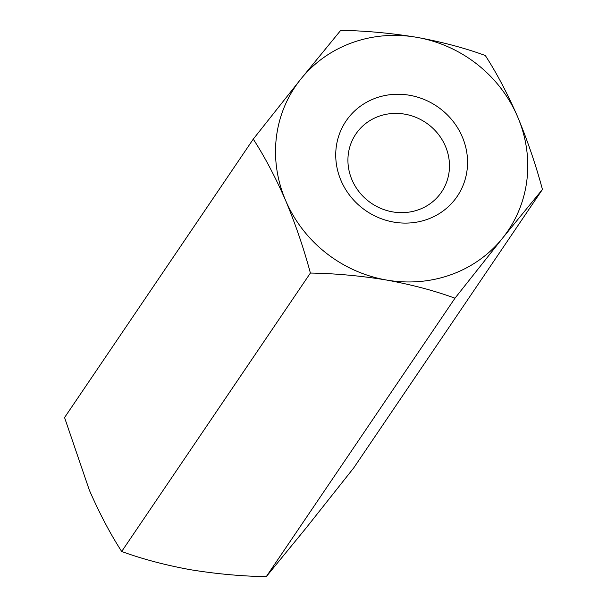 <?xml version="1.0" encoding="UTF-8"?>
<svg xmlns="http://www.w3.org/2000/svg" width="607" height="607" viewBox="0 0 607 607"><rect width="100%" height="100%" fill="white"/><g stroke="black" fill="none" stroke-linecap="round" stroke-linejoin="round"><path stroke-width="0.91" d="M253.263 139.117C264.584 156.56 275.366 177.016 285.624 200.477A128.494 120.823 34.1 0 0 386.477 280.024C360.945 275.821 335.58 273.491 310.389 273.044L121.688 551.482C110.345 533.978 99.556 513.522 89.335 490.122L64.562 417.555L253.263 139.117L300.791 79.13A128.494 120.823 34.1 0 0 285.624 200.477C295.548 224.317 303.803 248.506 310.389 273.044M462.276 136.833A67.149 63.143 -145.9 0 1 393.723 222.094A67.149 63.143 -145.9 0 1 348.942 117.105A67.149 63.143 -145.9 0 1 462.276 136.833M454.977 298.204C434.847 290.791 412.016 284.729 386.477 280.024A128.494 120.823 34.1 0 0 502.497 238.225A128.494 120.823 34.1 0 0 517.665 116.878A128.494 120.823 34.1 0 0 416.812 37.331A128.494 120.823 34.1 0 0 300.791 79.13L340.724 30.35C365.596 30.767 390.961 33.097 416.812 37.331C442.063 41.966 464.894 48.029 485.312 55.518C496.625 72.961 507.414 93.417 517.665 116.878C527.589 140.718 535.844 164.907 542.438 189.445L502.497 238.225L454.977 298.204L266.276 576.65C241.404 576.233 216.039 573.903 190.188 569.669C164.937 565.034 142.106 558.971 121.688 551.482M542.438 189.445L353.737 467.883L306.209 527.87L266.276 576.65M418.618 209.719A51.732 48.643 34.1 0 0 441.524 192.047A51.732 48.643 34.1 0 0 445.409 146.196A51.732 48.643 34.1 0 0 402.866 113.866A51.732 48.643 34.1 0 0 355.877 134.003A51.732 48.643 34.1 0 0 359.966 192.905A51.732 48.643 34.1 0 0 418.618 209.719"/></g></svg>
